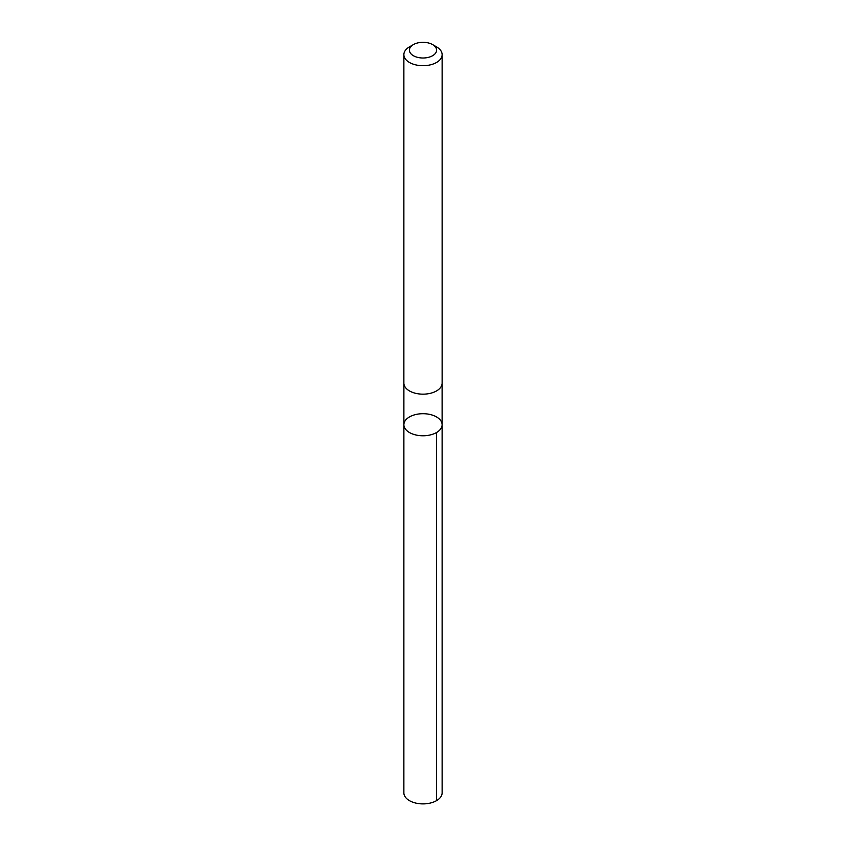 <?xml version="1.0" encoding="UTF-8"?>
<svg xmlns="http://www.w3.org/2000/svg" width="846" height="846" viewBox="0 0 846 846"><rect width="100%" height="100%" fill="white"/><g stroke="black" fill="none" stroke-linecap="round" stroke-linejoin="round"><path stroke-width="1.27" d="M405.202 420.705A19.12 11.04 180 0 1 426.553 413.895A19.12 11.04 180 0 1 442.12 424.734A19.12 11.04 180 0 1 423 435.775A19.12 11.04 180 0 1 403.88 424.734A19.12 11.04 180 0 1 405.202 420.705M403.87 792.85A19.13 11.04 0 0 0 419.447 803.7A19.13 11.04 0 0 0 440.808 796.879A19.13 11.04 0 0 0 442.13 792.85L442.12 424.734A19.12 11.04 180 0 1 423 435.775A19.12 11.04 180 0 1 403.88 424.734L403.87 792.85M413.377 44.605L409.475 46.858A19.13 11.04 0 0 0 403.87 54.662L403.87 383.122A19.13 11.04 0 0 0 419.447 393.972A19.13 11.04 0 0 0 440.808 387.151A19.13 11.04 0 0 0 442.13 383.122L442.13 54.662A19.13 11.04 0 0 0 436.525 46.858L432.623 44.605A13.61 7.857 0 0 0 413.377 44.605A13.61 7.857 0 0 0 415.545 56.724A13.61 7.857 0 0 0 435.669 53.023A13.61 7.857 0 0 0 432.623 44.605M403.87 54.662A19.13 11.04 0 0 0 419.447 65.512A19.13 11.04 0 0 0 440.808 58.702A19.13 11.04 0 0 0 442.13 54.662M436.515 432.539L436.525 800.654M403.891 383.566L403.88 424.734M442.109 383.566L442.12 424.734"/></g></svg>
